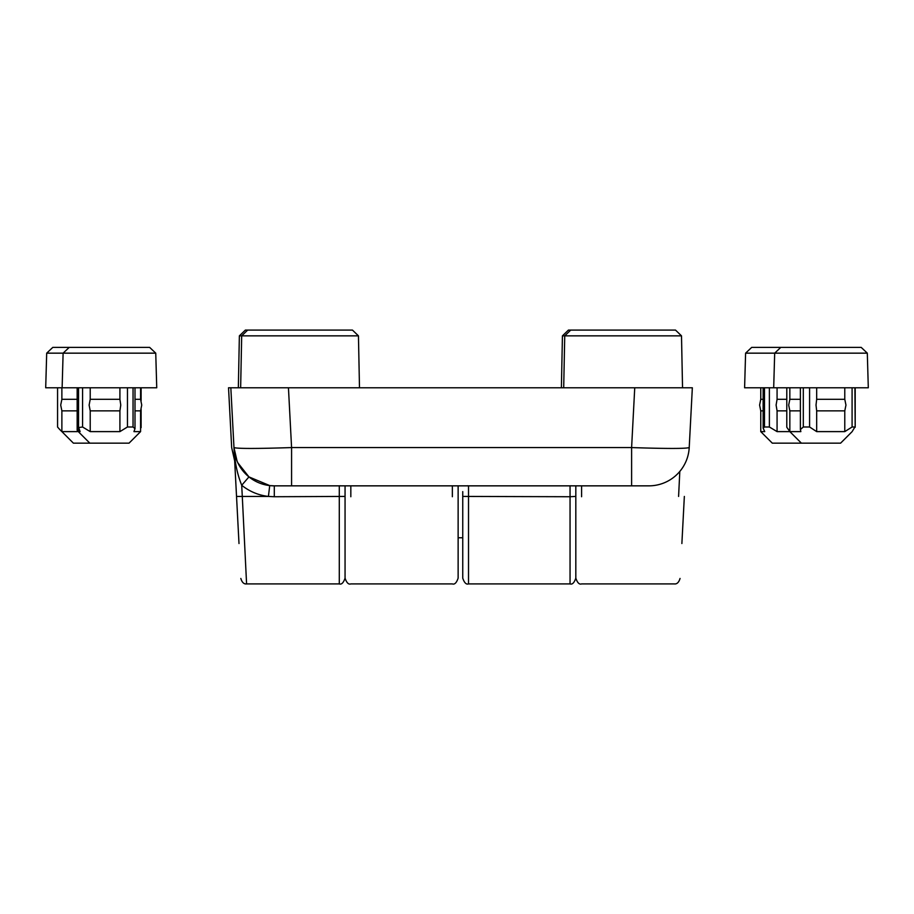 <?xml version="1.0" encoding="UTF-8"?>
<svg xmlns="http://www.w3.org/2000/svg" width="914" height="914" viewBox="0 0 914 914"><rect width="100%" height="100%" fill="white"/><g stroke="black" fill="none" stroke-linecap="round" stroke-linejoin="round"><path stroke-width="1.37" d="M684.346 496.439L681.878 543.533M247.683 330.08L245.375 330.08L239.377 335.849L241.684 335.849L247.683 330.08L352.438 330.08L358.448 335.849L241.684 335.849L240.645 387.776L228.534 387.776L231.665 447.574L234.67 460.885M690.036 387.776L230.831 387.776L233.973 447.574A40.387 40.387 0 0 0 274.303 485.848L648.883 485.848A40.387 40.387 0 0 0 689.213 447.574C685.751 448.728 666.546 448.728 631.608 447.574L631.608 485.848M345.058 485.848L345.058 578.151L345.058 485.848M678.588 496.439L679.81 471.43M575.82 485.848L575.82 578.151L575.82 485.848M340.294 485.757L339.288 485.848L339.288 583.92C341.562 584.72 343.481 582.801 345.058 578.151C346.635 582.801 348.565 584.72 350.827 583.909L452.361 583.92C454.624 584.72 456.554 582.801 458.131 578.151L458.131 485.848M462.747 491.618L462.747 578.151C464.323 582.801 466.243 584.72 468.516 583.909L468.516 485.848L467.511 485.757M571.044 485.757L570.05 485.848L570.05 496.736L462.747 496.416M689.213 447.574L692.344 387.776L634.739 387.776L631.608 447.574L291.577 447.574L291.577 485.848M240.645 387.776L288.447 387.776L291.577 447.574C256.64 448.728 237.434 448.728 233.973 447.574L237.069 461.102M237.846 462.838L248.951 476.902L269.721 485.585L274.303 485.848L274.303 496.736L268.419 496.439C258.456 495.251 249.545 491.526 241.707 485.277L248.951 476.902M265.448 387.776L288.516 387.776M634.67 387.776L657.737 387.776M269.721 485.585L268.419 496.439L242.29 496.439L246.586 583.92C243.924 584.24 242.004 582.412 240.828 578.448M241.707 485.277C237.4 474.355 234.749 462.884 233.973 447.574L236.532 496.439L242.29 496.439L241.707 485.277M236.28 491.618L239 543.533M570.747 330.08L568.439 330.08L562.43 335.849L564.738 335.849L570.747 330.08L675.503 330.08L681.501 335.849L564.738 335.849L563.698 387.776M681.501 335.849L682.541 387.776M358.448 335.849L359.488 387.776M239.377 335.849L238.337 387.776M867.306 353.158L861.205 347.389L780.784 347.389L774.684 353.158L745.596 353.158L744.602 387.776L868.3 387.776L867.306 353.158L774.684 353.158L773.69 387.776M780.784 347.389L751.696 347.389L745.596 353.158M816.67 410.854L816.019 405.085L816.67 399.315L844.776 399.315L845.964 405.085L844.776 410.854L816.67 410.854L816.67 431.614L844.776 431.614L852.088 426.998L854.898 426.998L852.145 431.614L840.606 443.153L772.296 443.153L760.756 431.614L760.756 410.854L759.603 405.085L760.756 399.315L760.756 387.776M786.794 410.854L777.071 410.854L776.1 405.085L777.071 399.315L786.794 399.315M760.756 399.315L763.133 399.315M777.071 410.854L777.071 431.614L800.87 431.614L800.39 429.534L803.315 426.998L803.315 387.776M760.756 431.614L764.744 431.614L763.133 428.152L764.481 426.998L764.481 387.776M777.071 399.315L777.071 387.776M760.756 410.854L763.133 410.854M769.382 387.776L769.382 426.998L777.071 431.614M769.382 426.998L764.481 426.998M155.746 353.158L149.645 347.389L69.224 347.389L63.112 353.158L46.694 353.158L45.7 387.776L156.74 387.776L155.746 353.158L63.112 353.158L62.129 387.776M69.224 347.389L52.795 347.389L46.694 353.158M77.164 410.854L61.878 410.854L60.701 405.085L61.878 399.315L77.164 399.315M77.313 399.315L77.164 405.085M61.878 410.854L61.878 431.614L73.394 443.153L129.045 443.153L140.585 431.614L140.585 410.854L134.998 410.854M61.855 431.614L59.707 429.477L61.878 431.614L77.313 431.614L77.873 428.243M59.707 429.477L57.571 427.055L57.571 387.776M61.878 399.315L61.878 387.776M90.212 410.854L89.126 405.085L90.212 399.315L119.917 399.315L120.762 405.085L119.917 410.854L90.212 410.854L90.212 431.614L119.917 431.614L119.917 410.854M90.212 399.315L90.212 387.776M134.998 399.315L140.585 399.315L140.585 387.776M119.917 431.614L127.457 426.998L133.044 426.998L134.998 428.689L133.947 431.614L140.585 431.614M89.823 443.153L78.284 431.614L80.101 431.614L78.535 426.998L78.535 387.776M119.917 387.776L119.917 399.315M82.568 387.776L82.568 426.998L90.212 431.614M77.759 387.776L77.759 427.672L82.568 426.998M816.67 399.315L816.67 387.776M801.384 443.153L789.845 431.614L789.845 410.854L788.691 405.085L789.845 399.315L800.39 399.315M844.776 387.776L844.776 399.315M789.845 410.854L800.39 410.854M844.776 431.614L844.776 410.854M809.587 387.776L809.587 426.998L816.67 431.614M786.794 387.776L786.794 427.261L789.125 430.517M854.898 387.776L855.196 427.261L855.196 387.776M809.587 426.998L803.315 426.998M452.361 496.736L452.361 485.848M350.827 496.736L350.827 485.848M581.59 496.736L581.59 485.848M345.058 496.416L274.303 496.736M468.516 583.92L570.05 583.92L570.05 496.736L575.82 496.416M127.457 426.998L127.457 387.776M133.044 387.776L133.044 426.998M852.088 426.998L852.088 387.776M570.05 583.909C572.313 584.72 574.232 582.801 575.82 578.151C577.397 582.801 579.316 584.72 581.59 583.909L674.292 583.92C676.943 584.24 678.862 582.412 680.05 578.448M462.747 537.763L458.131 537.763M235.115 455.218L233.973 447.574M339.288 583.92L246.586 583.92M562.43 335.849L561.39 387.776M763.133 387.776L763.133 428.152M77.164 387.776L77.164 404.091M77.164 406.067L77.164 430.22M77.759 409.369L77.13 405.085L77.759 400.789M140.585 410.854L141.739 405.085L140.585 399.315M78.284 431.614L78.284 429.123M134.998 387.776L134.998 428.689M141.11 387.776L141.11 400.789M141.11 409.369L141.11 427.672M789.845 399.315L789.845 387.776M800.39 387.776L800.39 429.397"/></g></svg>

